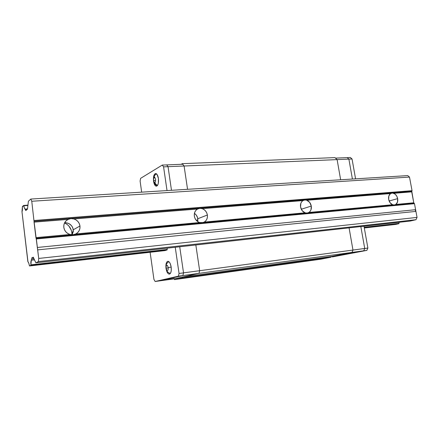 <?xml version="1.0" encoding="UTF-8"?>
<svg xmlns="http://www.w3.org/2000/svg" width="439" height="439" viewBox="0 0 439 439"><rect width="100%" height="100%" fill="white"/><g stroke="black" fill="none" stroke-linecap="round" stroke-linejoin="round"><path stroke-width="0.66" d="M71.848 232.566L73.269 231.776L71.848 232.566L71.332 230.305L69.038 226.239L67.348 224.592L64.56 222.886C68.698 224.9 71.123 228.126 71.848 232.566L71.925 234.755L71.848 232.566M79.969 225.992C80.255 229.548 78.866 232.198 75.793 233.943L73.017 234.722L70.004 234.475C66.519 233.323 64.456 230.963 63.814 227.386L63.88 224.949L64.67 222.677L66.119 220.773L68.083 219.407L34.05 222.134L35.932 237.62L70.004 234.475L67.732 233.471L65.834 231.847L64.484 229.756L63.814 227.386C63.545 223.775 64.972 221.119 68.083 219.407L34.05 222.134L34.028 221.3L411.782 191.272L412.045 190.685L409.499 177.087L407.721 175.6L30.812 199.059L407.721 175.6L409.499 177.087L31.762 201.254L409.499 177.087L412.045 190.685L34.105 220.499L412.045 190.685L411.716 191.87L393.772 193.308L392.17 193.017L390.556 193.566L306.839 200.277L309.725 202.461L311.284 206.067C311.657 208.953 310.861 211.082 308.897 212.46L307.119 213.047L305.056 212.811C302.669 211.834 301.17 209.891 300.561 206.988L300.891 203.191L301.758 201.666L302.998 200.585L202.209 208.662L204.058 209.59L205.622 211.049L206.758 212.915L207.367 215.017C207.707 218.205 206.665 220.565 204.234 222.107L202.039 222.776L199.569 222.535C196.716 221.475 194.971 219.346 194.345 216.142L194.318 213.963L194.889 211.933L195.997 210.243L197.545 209.035L73.867 218.946L76.112 219.961L77.983 221.58L79.305 223.649L79.969 225.992L79.92 228.395L79.152 230.651L77.736 232.56L75.793 233.943L199.569 222.535L197.698 221.618L196.112 220.148L194.96 218.265L194.345 216.142C194.016 212.91 195.081 210.544 197.545 209.035L73.867 218.946L70.953 218.617L68.083 219.407L70.953 218.617L73.867 218.946C77.308 220.12 79.338 222.469 79.969 225.992L73.275 229.773L79.969 225.992M66.02 222.694L68.989 223.616L71.414 225.575L72.303 226.853L72.934 228.269L73.318 231.298L72.205 234.761L73.275 229.773C72.254 225.207 69.389 222.836 64.687 222.655M196.277 220.34L197.874 219.73L196.277 220.34M197.791 218.726L207.367 215.017L207.4 217.173L206.851 219.187L205.765 220.883L204.234 222.107L305.056 212.811L302.136 210.627L300.561 206.988C300.194 204.069 301.006 201.929 302.998 200.585L202.209 208.662L199.866 208.344L197.545 209.035L199.866 208.344L202.209 208.662C205.029 209.738 206.747 211.856 207.367 215.017L197.791 218.726C197.396 216.438 196.271 214.649 194.422 213.359L196.145 214.945L197.462 217.376L197.874 220.098L197.671 221.596L197.791 218.726M203.186 222.551L204.234 222.107L305.056 212.811L307.119 213.047L308.897 212.46L392.603 204.739C390.573 203.833 389.267 202.05 388.674 199.399L388.85 195.931L390.556 193.566L306.839 200.277L304.918 199.975L302.998 200.585L304.918 199.975L306.839 200.277C309.199 201.271 310.68 203.197 311.284 206.067L310.971 209.837L310.121 211.362L308.897 212.46L392.603 204.739L390.095 202.73L388.674 199.399C388.296 196.727 388.921 194.784 390.556 193.566L392.576 193.017L395.1 194.098L396.735 196.068L397.657 198.626C398.047 201.265 397.432 203.208 395.819 204.442L394.365 204.969L392.603 204.739L394.365 204.969L395.819 204.442L413.757 202.791L411.716 191.87L393.772 193.308C395.78 194.23 397.075 196.003 397.657 198.626L397.498 202.066L395.819 204.442L413.757 202.791L414.032 203.301L36.102 238.355L35.932 237.62L70.004 234.475L73.017 234.722L75.793 233.943L199.569 222.535L203.175 222.557M301.28 209.244L311.284 206.067L301.28 209.244M389.146 201.013L397.657 198.626L389.146 201.013M38.72 258.439L38.407 261.556L415.969 219.719L417.05 217.415L38.72 258.439L417.05 217.415L415.925 211.4L37.677 249.89L37.381 247.464L415.607 209.694L414.482 203.691L414.032 203.301L36.102 238.355L36.344 238.942L414.482 203.691L36.344 238.942L37.381 247.464L415.607 209.694L415.925 211.4L37.677 249.89L38.72 258.439L34.028 221.3L411.782 191.272L413.757 202.791L414.482 203.691L415.607 209.694L415.332 210.654L415.925 211.4L417.05 217.415L415.969 219.719L38.407 261.556L35.861 262.818L410.24 221.047L415.969 219.719L410.24 221.047L35.861 262.818L33.293 257.183L31.515 258.137L33.622 257.912L31.515 258.137L33.293 257.183L35.861 262.818L38.407 261.556L38.72 258.439M31.421 259.136L31.323 260.201L34.511 259.855L31.323 260.201L31.421 259.136L34.05 258.851L31.421 259.136M30.9 264.838C30.746 262.538 30.884 260.996 31.323 260.201L30.856 265.299L167.149 249.89L30.856 265.299L29.523 265.957L164.987 250.592L29.523 265.957L29.386 265.59L29.523 265.957L30.856 265.299L30.9 264.838L167.248 249.473L30.9 264.838M399.024 223.352L364.183 227.276L399.024 223.352L399.078 222.293L398.864 223.698L364.244 227.611L398.864 223.698L399.024 223.352M364.31 227.984L395.802 224.411L398.864 223.698L395.802 224.411L364.31 227.984M27.992 261.951C28.535 262.215 29.001 263.427 29.386 265.59L28.749 263.054L27.855 261.589L21.988 211.807L27.992 261.951M22.362 207.032C22.51 209.31 22.389 210.901 21.988 211.807L22.4 206.555L23.662 205.43L27.942 205.145L23.662 205.43L23.794 205.759L27.904 205.485L23.794 205.759L23.662 205.43L22.362 207.032M25.171 209.074L25.144 209.074C24.611 208.926 24.161 207.817 23.794 205.759L24.419 208.168L25.484 209.837L26.73 209.749L25.484 209.837L25.171 209.074L27.509 208.909L25.171 209.074M25.78 210.555L25.484 209.837L25.78 210.555L27.487 209.107L28.398 201.21L30.812 199.059L31.762 201.254L34.028 221.3L31.762 201.254L30.812 199.059L28.398 201.21L27.487 209.107L25.78 210.555M351.979 252.414L352.967 250.06L349.082 227.874L352.967 250.06L351.979 252.414L198.944 273.36L199.657 270.698L352.967 250.06L199.657 270.698L195.832 244.973L199.657 270.698L195.832 244.973L199.657 270.698L198.944 273.36L351.979 252.414L331.269 256.48L351.979 252.414L352.967 250.06L349.082 227.874L352.967 250.06L364.721 248.479L360.836 226.562L364.721 248.479L363.717 250.806L364.721 248.479L352.967 250.06L351.979 252.414L363.717 250.806L332.356 256.919L363.717 250.806L351.979 252.414L331.269 256.48L330.973 257.227L331.269 256.48L182.613 277.009L331.269 256.48L351.979 252.414M340.648 179.776L337.114 159.609L334.924 157.606L337.114 159.609L340.648 179.776L337.114 159.609L184.095 166.008L337.114 159.609L335.473 158.106L347.222 157.628L348.879 159.116L347.222 157.628L335.473 158.106L337.114 159.609L348.879 159.116L352.413 179.041L348.879 159.116L337.114 159.609L340.648 179.776M320.882 259.191L330.973 257.227L182.399 277.849L182.613 277.009L198.944 273.36L199.657 270.698L183.529 272.866L182.849 275.566L159.362 280.911L182.849 275.566L183.529 272.866L179.721 246.767L183.529 272.866L199.657 270.698L198.944 273.36L174.596 278.798L159.362 280.911L174.596 278.798L198.944 273.36L182.849 275.566L198.944 273.36L182.613 277.009L182.399 277.849L330.973 257.227L320.882 259.191L174.519 279.588L320.882 259.191M187.557 189.302L184.095 166.008L182.289 163.665L334.924 157.606L182.289 163.665L181.175 164.312L182.289 163.665L184.095 166.008L187.557 189.302L184.095 166.008L168.038 166.677L171.484 190.306L168.038 166.677L166.721 164.894L168.038 166.677L184.095 166.008L187.557 189.302M174.08 278.869L174.519 279.588L182.399 277.849L174.519 279.588L174.08 278.869M168.066 279.555L174.162 278.496L168.066 279.555M182.739 164.246L184.095 166.008L182.739 164.246L166.721 164.894L182.739 164.246M331.171 256.733L335.555 256.14L331.171 256.733M332.356 256.919L363.717 250.806L364.721 248.479L360.836 226.562L363.997 226.211L367.882 248.051L366.872 250.378L332.356 256.919L366.872 250.378L363.717 250.806L366.872 250.378L367.882 248.051L364.721 248.479L367.882 248.051L363.997 226.211L360.836 226.562L364.721 248.479L363.717 250.806L332.356 256.919M165.997 268.207C165.64 264.113 166.282 261.814 167.928 261.304C169.443 261.562 170.524 263.466 171.166 267.022C171.567 271.225 170.936 273.585 169.267 274.117C167.736 273.854 166.65 271.939 166.019 268.383L166.002 268.267M153.403 178.783L154.221 174.695L155.571 173.509L157.063 174.459L158.419 178.437C158.808 183.008 158.1 185.593 156.3 186.185C154.994 185.944 154.078 184.292 153.557 181.236L153.557 181.236C153.162 176.692 153.869 174.113 155.68 173.504C156.975 173.74 157.886 175.386 158.419 178.437L158.331 183.255L157.722 185.049L156.855 186.037L155.856 186.081L154.879 185.181L153.557 181.236M167.374 265.348L168.274 267.598L171.177 267.071L168.274 267.598L168.06 270.139L166.946 270.429L166.052 268.185L166.107 266.923L166.26 265.65L167.374 265.348L168.274 267.598L168.06 270.139L166.946 270.429L166.052 268.185L168.225 267.905L166.052 268.185L166.26 265.65L167.374 265.348M165.953 268.251L166.068 268.273C166.496 271.061 167.928 272.773 170.365 273.426M156.207 174.173C154.841 174.821 154.16 175.968 154.177 177.608L154.753 177.296L155.609 179.315L155.417 181.944L154.369 182.542L153.513 180.528L153.705 177.91L154.753 177.296L155.609 179.315L155.417 181.944L154.841 182.251C155.252 183.749 156.152 184.781 157.552 185.34C156.152 184.781 155.252 183.749 154.841 182.251L154.369 182.542L153.513 180.528L153.705 177.91L154.177 177.608C154.16 175.968 154.841 174.821 156.207 174.173L156.471 174.074M153.513 180.528L155.483 180.424L153.513 180.528M153.705 177.91L154.945 177.844L153.705 177.91M167.023 190.581L163.582 166.864L162.276 165.069L140.612 178.349L140.101 181.049L141.665 192.161L140.101 181.049L140.612 178.349L162.276 165.069L166.721 164.894L168.038 166.677L171.484 190.306L168.038 166.677L163.582 166.864L168.038 166.677L166.721 164.894L162.276 165.069L163.582 166.864L167.023 190.581M150.122 252.277L153.941 279.423L155.143 281.498L178.382 276.175L179.052 273.47L175.249 247.267L179.721 246.767L183.529 272.866L182.849 275.566L159.362 280.911L155.143 281.498L178.382 276.175L182.849 275.566L178.382 276.175L179.052 273.47L183.529 272.866L179.052 273.47L175.249 247.267L179.721 246.767L183.529 272.866L182.849 275.566L159.362 280.911L155.143 281.498L153.941 279.423L150.122 252.277M167.237 248.161L167.149 249.89L164.987 250.592L167.149 249.89L167.237 248.161M165.893 267.137L166.392 262.818L167.177 261.611L168.175 261.326L169.245 262.012L170.217 263.581L171.166 267.022L171.243 270.709L170.776 272.657L169.975 273.843L168.966 274.09L167.901 273.365L166.244 269.606M350.377 157.502L352.04 158.984L355.574 178.843L352.04 158.984L348.879 159.116L347.222 157.628L350.377 157.502L347.222 157.628L348.879 159.116L352.04 158.984L350.377 157.502M352.413 179.041L348.879 159.116L352.413 179.041M25.144 209.074L27.509 208.909M303.991 200.151L303.711 200.244M198.488 208.629L197.654 208.975M68.736 219.127L66.119 220.773M168.933 261.71C166.688 262.813 165.728 264.953 166.052 268.136M157.376 185.582C155.488 185.324 154.204 183.645 153.524 180.561M153.513 180.478C153.238 178.316 153.738 176.5 155.016 175.029M156.663 173.987L156.24 174.157"/></g></svg>
